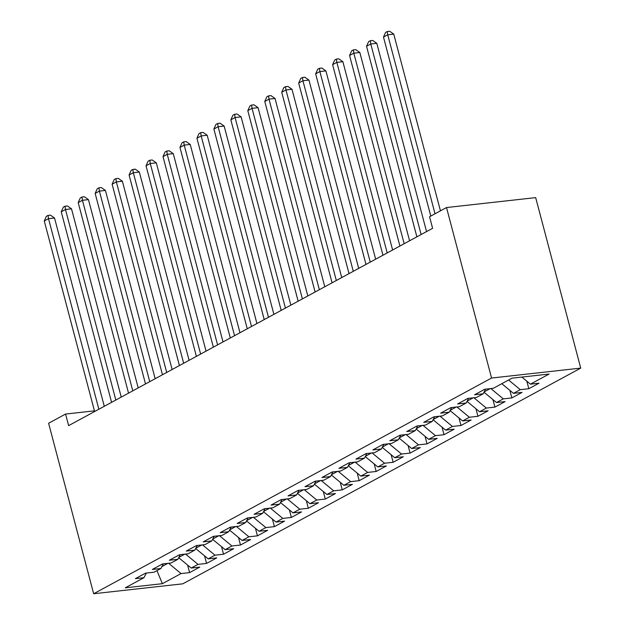 <?xml version="1.0" encoding="UTF-8"?>
<svg xmlns="http://www.w3.org/2000/svg" width="625" height="625" viewBox="0 0 625 625"><rect width="100%" height="100%" fill="white"/><g stroke="black" fill="none" stroke-linecap="round" stroke-linejoin="round"><path stroke-width="0.94" d="M94.438 410.852L65.57 414.062L68.625 425.625L432.609 228.305L429.555 216.742L446.516 207.547L535.68 197.617L580.727 368.109L182.82 583.82L93.656 593.75L491.563 378.039L580.727 368.109M156.953 570.648L162.391 583.688L181.047 573.57L189.602 572.617L199.781 567.102L191.227 568.055L198.008 564.375L206.562 563.422L216.742 557.906L208.188 558.859L214.969 555.18L223.523 554.227L233.703 548.711L225.148 549.664L231.93 545.984L240.484 545.031L250.664 539.516L242.109 540.469L248.891 536.789L257.445 535.836L267.625 530.32L259.07 531.273L265.852 527.594L274.406 526.641L284.586 521.125L276.031 522.078L282.812 518.398L291.367 517.453L301.547 511.93L292.992 512.883L299.773 509.203L308.328 508.258L318.508 502.734L309.953 503.688L316.734 500.016L325.289 499.062L335.469 493.539L326.914 494.492L333.695 490.82L342.25 489.867L352.43 484.352L343.875 485.297L350.656 481.625L359.211 480.672L369.391 475.156L360.836 476.102L367.617 472.43L376.172 471.477L386.352 465.961L377.797 466.914L384.578 463.234L393.133 462.281L403.312 456.766L394.758 457.719L401.539 454.039L410.094 453.086L420.273 447.57L411.719 448.523L418.5 444.844L427.055 443.891L437.234 438.375L428.68 439.328L435.461 435.648L444.023 434.695L454.195 429.18L445.641 430.133L452.422 426.453L460.984 425.5L471.156 419.984L462.602 420.937L469.383 417.258L477.945 416.305L488.117 410.789L479.562 411.742L486.344 408.063L494.906 407.109L505.078 401.594L496.523 402.547L503.305 398.867L511.867 397.914L522.039 392.398L513.484 393.352L520.266 389.672L528.828 388.719L539 383.203L530.445 384.156L521.875 377.07M162.391 583.688L125.281 587.82L143.938 577.703L146.359 573.047M530.445 384.156L549.102 374.039L511.992 378.172L493.336 388.289L484.773 389.242L474.602 394.758L483.156 393.805L476.375 397.484L467.812 398.438L457.641 403.953L466.195 403L459.414 406.68L450.852 407.633L440.68 413.148L449.234 412.195L442.453 415.875L433.891 416.828L423.719 422.344L432.273 421.391L425.492 425.07L416.93 426.023L406.758 431.539L415.312 430.586L408.531 434.266L399.969 435.219L389.797 440.734L398.352 439.781L391.57 443.461L383.008 444.414L372.836 449.93L381.391 448.977L374.602 452.656L366.047 453.602L355.875 459.125L364.43 458.172L357.641 461.852L349.086 462.797L338.914 468.32L347.469 467.367L340.68 471.039L332.125 471.992L321.953 477.516L330.508 476.562L323.719 480.234L315.164 481.187L304.992 486.703L313.547 485.758L306.758 489.43L298.203 490.383L288.031 495.898L296.586 494.953L289.797 498.625L281.242 499.578L271.07 505.094L279.625 504.141L272.836 507.82L264.281 508.773L254.109 514.289L262.664 513.336L255.875 517.016L247.32 517.969L237.148 523.484L245.703 522.531L238.914 526.211L230.359 527.164L220.187 532.68L228.742 531.727L221.953 535.406L213.398 536.359L203.227 541.875L211.781 540.922L204.992 544.602L196.438 545.555L186.266 551.07L194.82 550.117L188.031 553.797L179.477 554.75L169.305 560.266L177.859 559.312L171.07 562.992L162.516 563.945L152.344 569.461L160.898 568.508L154.109 572.188L145.555 573.141L135.383 578.656L143.938 577.703M520.266 389.672L508.586 380.023M513.484 393.352L501.797 383.695M484.156 391.883L490.133 388.648M503.305 398.867L490.836 388.562M496.523 402.547L483.992 392.195M483.156 393.805L485.586 389.148M467.195 401.078L473.172 397.844M486.344 408.063L473.875 397.758M479.562 411.742L467.031 401.391M466.195 403L468.625 398.344M450.234 410.273L456.211 407.031M469.383 417.258L456.914 406.953M462.602 420.937L450.07 410.586M449.234 412.195L451.664 407.539M433.273 419.469L439.25 416.227M452.422 426.453L439.953 416.148M445.641 430.133L433.109 419.781M432.273 421.391L434.703 416.734M416.312 428.664L422.289 425.422M435.461 435.648L422.992 425.344M428.68 439.328L416.148 428.977M415.312 430.586L417.742 425.93M399.352 437.859L405.328 434.617M418.5 444.844L406.031 434.539M411.719 448.523L399.188 438.172M398.352 439.781L400.781 435.125M382.391 447.055L388.367 443.813M401.539 454.039L389.07 443.734M394.758 457.719L382.227 447.367M381.391 448.977L383.812 444.32M365.43 456.25L371.406 453.008M384.578 463.234L372.109 452.93M377.797 466.914L365.266 456.562M364.43 458.172L366.852 453.516M348.469 465.445L354.445 462.203M367.617 472.43L355.148 462.125M360.836 476.102L348.305 465.758M347.469 467.367L349.891 462.711M331.508 474.641L337.484 471.398M350.656 481.625L338.188 471.32M343.875 485.297L331.344 474.953M330.508 476.562L332.93 471.906M314.547 483.828L320.523 480.594M333.695 490.82L321.227 480.516M326.914 494.492L314.383 484.148M313.547 485.758L315.969 481.102M297.586 493.023L303.562 489.789M316.734 500.016L304.266 489.711M309.953 503.688L297.422 493.344M296.586 494.953L299.008 490.297M280.625 502.219L286.602 498.984M299.773 509.203L287.305 498.906M292.992 512.883L280.461 502.539M279.625 504.141L282.047 499.492M263.664 511.414L269.641 508.18M282.812 518.398L270.344 508.102M276.031 522.078L263.5 511.727M262.664 513.336L265.086 508.688M246.703 520.609L252.68 517.375M265.852 527.594L253.383 517.297M259.07 531.273L246.539 520.922M245.703 522.531L248.125 517.883M229.742 529.805L235.719 526.57M248.891 536.789L236.422 526.492M242.109 540.469L229.578 530.117M228.742 531.727L231.164 527.078M212.781 539L218.758 535.766M231.93 545.984L219.461 535.688M225.148 549.664L212.617 539.312M211.781 540.922L214.203 536.273M195.82 548.195L201.797 544.961M214.969 555.18L202.5 544.883M208.188 558.859L195.656 548.508M194.82 550.117L197.242 545.461M178.859 557.391L184.836 554.156M198.008 564.375L185.539 554.078M191.227 568.055L178.695 557.703M177.859 559.312L180.281 554.656M161.898 566.586L167.875 563.352M181.047 573.57L168.578 563.266M160.898 568.508L163.32 563.852M65.57 414.062L48.609 423.258L93.656 593.75M446.516 207.547L491.563 378.039M189.602 572.617L187.609 565.07M206.562 563.422L204.57 555.875M223.523 554.227L221.531 546.68M240.484 545.031L238.492 537.484M257.445 535.836L255.453 528.289M274.406 526.641L272.414 519.094M291.367 517.453L289.375 509.898M308.328 508.258L306.336 500.703M325.289 499.062L323.297 491.508M342.25 489.867L340.258 482.312M359.211 480.672L357.219 473.117M376.172 471.477L374.18 463.922M393.133 462.281L391.141 454.727M410.094 453.086L408.102 445.531M427.055 443.891L425.063 436.336M444.023 434.695L442.023 427.141M460.984 425.5L458.984 417.945M477.945 416.305L475.945 408.75M494.906 407.109L492.906 399.562M511.867 397.914L509.867 390.367M528.828 388.719L526.828 381.172M104.281 406.289L54.539 218.016L48.516 218.688L98.859 409.234M44.273 220.984L46.359 216.336L48.055 215.414L48.516 218.688L44.273 220.984L94.617 411.531M48.055 215.414L50.469 215.148L54.539 218.016M121.242 397.094L71.5 208.82L65.477 209.492L115.82 400.039M61.234 211.789L63.32 207.141L65.016 206.219L65.477 209.492L61.234 211.789L111.578 402.336M65.016 206.219L67.43 205.953L71.5 208.82M138.203 387.906L88.461 199.625L82.438 200.297L132.781 390.844M78.195 202.594L80.281 197.945L81.977 197.023L82.438 200.297L78.195 202.594L128.539 393.141M81.977 197.023L84.391 196.758L88.461 199.625M155.164 378.711L105.422 190.43L99.398 191.102L149.742 381.648M95.156 193.398L97.242 188.75L98.938 187.828L99.398 191.102L95.156 193.398L145.5 383.945M98.938 187.828L101.352 187.562L105.422 190.43M172.125 369.516L122.383 181.234L116.359 181.906L166.703 372.453M112.117 184.203L114.203 179.555L115.898 178.633L116.359 181.906L112.117 184.203L162.461 374.75M115.898 178.633L118.312 178.367L122.383 181.234M189.086 360.32L139.344 172.039L133.32 172.711L183.664 363.258M129.078 175.008L131.164 170.359L132.859 169.445L133.32 172.711L129.078 175.008L179.422 365.555M132.859 169.445L135.273 169.172L139.344 172.039M206.047 351.125L156.305 162.844L150.281 163.516L200.625 354.062M146.039 165.812L148.125 161.164L149.82 160.25L150.281 163.516L146.039 165.812L196.383 356.359M149.82 160.25L152.234 159.977L156.305 162.844M223.008 341.93L173.266 153.648L167.242 154.32L217.586 344.867M163 156.617L165.086 151.969L166.781 151.055L167.242 154.32L163 156.617L213.344 347.164M166.781 151.055L169.195 150.781L173.266 153.648M239.969 332.734L190.227 144.453L184.203 145.125L234.547 335.672M179.961 147.422L182.047 142.773L183.742 141.859L184.203 145.125L179.961 147.422L230.305 337.977M183.742 141.859L186.156 141.586L190.227 144.453M256.93 323.539L207.188 135.258L201.164 135.93L251.508 326.477M196.922 138.227L199.008 133.578L200.703 132.664L201.164 135.93L196.922 138.227L247.266 328.781M200.703 132.664L203.117 132.391L207.188 135.258M273.891 314.344L224.148 126.063L218.125 126.734L268.469 317.281M213.883 129.031L215.969 124.391L217.664 123.469L218.125 126.734L213.883 129.031L264.227 319.586M217.664 123.469L220.078 123.195L224.148 126.063M290.852 305.148L241.109 116.867L235.086 117.539L285.43 308.086M230.844 119.836L232.93 115.195L234.625 114.273L235.086 117.539L230.844 119.836L281.188 310.391M234.625 114.273L237.039 114.008L241.109 116.867M307.812 295.953L258.07 107.672L252.047 108.344L302.391 298.891M247.805 110.641L249.891 106L251.586 105.078L252.047 108.344L247.805 110.641L298.148 301.195M251.586 105.078L254 104.812L258.07 107.672M324.773 286.758L275.031 98.477L269.008 99.148L319.352 289.703M264.766 101.453L266.852 96.805L268.547 95.883L269.008 99.148L264.766 101.453L315.109 292M268.547 95.883L270.961 95.617L275.031 98.477M341.734 277.562L291.992 89.281L285.969 89.953L336.312 280.508M281.727 92.258L283.812 87.609L285.508 86.688L285.969 89.953L281.727 92.258L332.07 282.805M285.508 86.688L287.922 86.422L291.992 89.281M358.695 268.367L308.953 80.094L302.93 80.758L353.273 271.312M298.688 83.062L300.773 78.414L302.469 77.492L302.93 80.758L298.688 83.062L349.031 273.609M302.469 77.492L304.883 77.227L308.953 80.094M375.656 259.172L325.914 70.898L319.891 71.562L370.234 262.117M315.648 73.867L317.734 69.219L319.43 68.297L319.891 71.562L315.648 73.867L365.992 264.414M319.43 68.297L321.844 68.031L325.914 70.898M392.617 249.977L342.875 61.703L336.852 62.375L387.195 252.922M332.609 64.672L334.695 60.023L336.391 59.102L336.852 62.375L332.609 64.672L382.953 255.219M336.391 59.102L338.805 58.836L342.875 61.703M409.578 240.781L359.836 52.508L353.812 53.18L404.156 243.727M349.57 55.477L351.656 50.828L353.352 49.906L353.812 53.18L349.57 55.477L399.914 246.023M353.352 49.906L355.766 49.641L359.836 52.508M426.539 231.586L376.797 43.312L370.773 43.984L421.117 234.531M366.531 46.281L368.617 41.633L370.312 40.711L370.773 43.984L366.531 46.281L416.875 236.828M370.312 40.711L372.727 40.445L376.797 43.312M440.453 210.836L393.758 34.117L387.734 34.789L435.023 213.773M383.492 37.086L385.578 32.438L387.273 31.516L387.734 34.789L383.492 37.086L430.781 216.078M387.273 31.516L389.688 31.25L393.758 34.117"/></g></svg>
